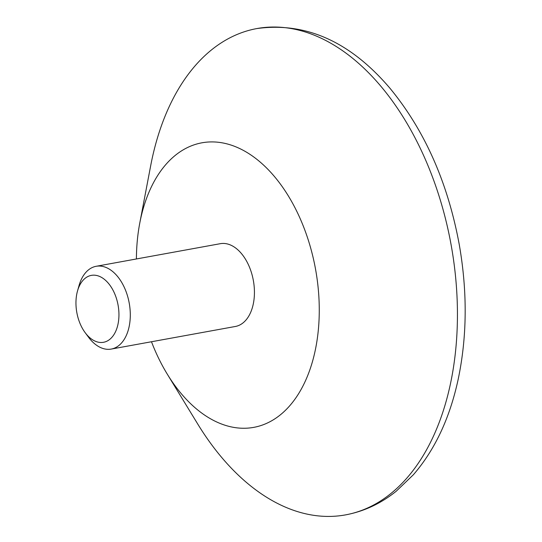 <?xml version="1.0" encoding="UTF-8"?>
<svg xmlns="http://www.w3.org/2000/svg" width="542" height="542" viewBox="0 0 542 542"><rect width="100%" height="100%" fill="white"/><g stroke="black" fill="none" stroke-linecap="round" stroke-linejoin="round"><path stroke-width="0.81" d="M117.96 324.38A34.004 20.955 79.7 0 1 85.108 332.592A34.004 20.955 79.7 0 1 77.526 290.932A34.004 20.955 79.7 0 1 104.714 279.618A34.004 20.955 79.7 0 1 117.96 324.38M77.526 290.932L79.044 285.553A42.073 25.928 79.7 0 1 96.164 266.291A42.073 25.928 79.7 0 1 122.675 284.13A42.073 25.928 79.7 0 1 129.071 326.934A42.073 25.928 79.7 0 1 111.239 349.075A42.073 25.928 79.7 0 1 88.434 337.09L85.108 332.592M136.408 258.968A144.619 89.125 79.7 0 1 139.761 223.155L150.649 165.893A247.166 152.322 79.7 0 1 256.901 28.557A247.166 152.322 79.7 0 1 412.645 133.352A247.166 152.322 79.7 0 1 450.233 384.827A247.166 152.322 79.7 0 1 345.45 514.9A247.166 152.322 79.7 0 1 197.613 423.83L167.241 374.082A144.619 89.125 79.7 0 1 151.482 341.751M139.761 223.155A144.619 89.125 79.7 0 1 253.839 157.038A144.619 89.125 79.7 0 1 315.051 351.257A144.619 89.125 79.7 0 1 167.241 374.082M96.164 266.291L220.296 243.69A42.073 25.928 79.7 0 1 246.806 261.529A42.073 25.928 79.7 0 1 253.209 304.333A42.073 25.928 79.7 0 1 235.37 326.474L111.239 349.075M345.45 514.9C363.953 511.445 380.863 503.559 396.188 491.255L413.37 474.765C434.847 449.928 449.758 418.221 458.105 379.644C467.136 336.799 467.516 291.718 459.23 244.401C447.76 182.403 424.643 130.317 389.874 88.15C350.254 41.707 305.925 21.843 256.901 28.557"/></g></svg>
